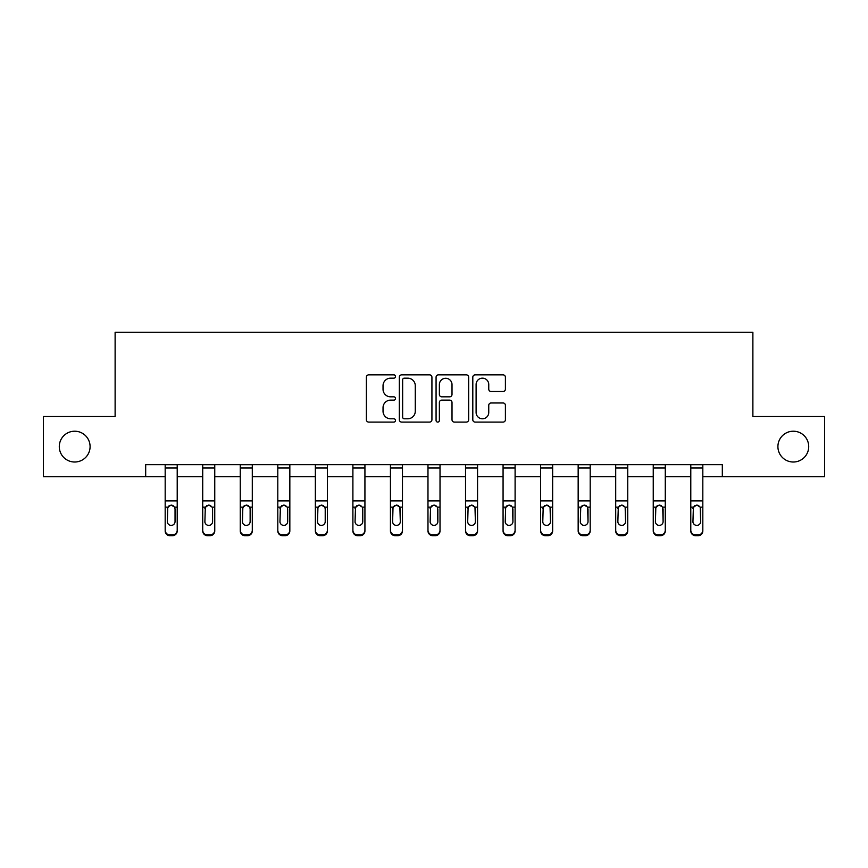 <?xml version="1.0" encoding="UTF-8"?>
<svg xmlns="http://www.w3.org/2000/svg" width="868" height="868" viewBox="0 0 868 868"><rect width="100%" height="100%" fill="white"/><g stroke="black" fill="none" stroke-linecap="round" stroke-linejoin="round"><path stroke-width="1.3" d="M395.493 376.506A1.649 1.649 0 0 0 393.844 374.857L368.737 374.857A2.365 2.365 0 0 0 366.383 377.222L366.383 419.743A2.365 2.365 0 0 0 368.737 422.098L393.844 422.098A1.649 1.649 0 0 0 395.493 420.448A1.649 1.649 0 0 0 393.844 418.788L390.589 418.788A7.562 7.562 0 0 1 383.038 411.237L383.038 407.689A7.562 7.562 0 0 1 390.589 400.126L393.844 400.126A1.649 1.649 0 0 0 395.493 398.477A1.649 1.649 0 0 0 393.844 396.828L390.589 396.828A7.562 7.562 0 0 1 383.038 389.265L383.038 385.717A7.562 7.562 0 0 1 390.589 378.166L393.844 378.166A1.649 1.649 0 0 0 395.493 376.506M777.912 446.608A15.407 15.407 0 0 0 793.309 462.015A15.407 15.407 0 0 0 808.716 446.608A15.407 15.407 0 0 0 793.309 431.212A15.407 15.407 0 0 0 777.912 446.608M59.284 446.608A15.407 15.407 0 0 0 74.691 462.015A15.407 15.407 0 0 0 90.088 446.608A15.407 15.407 0 0 0 74.691 431.212A15.407 15.407 0 0 0 59.284 446.608M503.039 391.511A2.365 2.365 0 0 0 505.404 389.146L505.404 377.222A2.365 2.365 0 0 0 503.039 374.857L475.165 374.857A2.365 2.365 0 0 0 472.8 377.222L472.8 419.743A2.365 2.365 0 0 0 475.165 422.098L503.039 422.098A2.365 2.365 0 0 0 505.404 419.743L505.404 405.323A2.365 2.365 0 0 0 503.039 402.969L491.104 402.969A2.365 2.365 0 0 0 488.749 405.323L488.749 412.474A6.315 6.315 0 0 1 482.424 418.788A6.315 6.315 0 0 1 476.109 412.474L476.109 384.481A6.315 6.315 0 0 1 482.424 378.166A6.315 6.315 0 0 1 488.749 384.481L488.749 389.146A2.365 2.365 0 0 0 491.104 391.511L503.039 391.511M145.683 476.695L43.4 476.695L43.4 416.531L115.118 416.531L115.118 332.292L752.881 332.292L752.881 416.531L824.6 416.531L824.6 476.695L722.317 476.695L722.317 464.662L145.683 464.662L145.683 476.695L165.18 476.695M431.928 377.222A2.365 2.365 0 0 0 429.573 374.857L401.7 374.857A2.365 2.365 0 0 0 399.334 377.222L399.334 419.743A2.365 2.365 0 0 0 401.7 422.098L429.573 422.098A2.365 2.365 0 0 0 431.928 419.743L431.928 377.222M438.427 374.857L466.3 374.857A2.365 2.365 0 0 1 468.666 377.222L468.666 419.743A2.365 2.365 0 0 1 466.3 422.098L454.376 422.098A2.365 2.365 0 0 1 452.011 419.743L452.011 402.492A2.365 2.365 0 0 0 449.646 400.126L441.736 400.126A2.365 2.365 0 0 0 439.371 402.492L439.371 420.448A1.649 1.649 0 0 1 437.722 422.098A1.649 1.649 0 0 1 436.072 420.448L436.072 377.222A2.365 2.365 0 0 1 438.427 374.857M177.213 476.695L202.721 476.695M214.754 476.695L240.262 476.695M252.295 476.695L277.803 476.695M289.836 476.695L315.355 476.695M327.388 476.695L352.896 476.695M364.929 476.695L390.437 476.695M402.47 476.695L427.978 476.695M440.022 476.695L465.53 476.695M477.563 476.695L503.071 476.695M515.104 476.695L540.612 476.695M552.645 476.695L578.164 476.695M590.197 476.695L615.705 476.695M627.738 476.695L653.246 476.695M665.279 476.695L690.787 476.695M702.82 476.695L722.317 476.695M404.293 378.166A1.649 1.649 0 0 0 402.644 379.815L402.644 417.139A1.649 1.649 0 0 0 404.293 418.788L407.721 418.788A7.562 7.562 0 0 0 415.284 411.237L415.284 385.717A7.562 7.562 0 0 0 407.721 378.166L404.293 378.166M452.011 384.6A6.315 6.315 0 0 0 445.696 378.285A6.315 6.315 0 0 0 439.371 384.6L439.371 394.463A2.365 2.365 0 0 0 441.736 396.828L449.646 396.828A2.365 2.365 0 0 0 452.011 394.463L452.011 384.6M165.18 507.889L165.18 530.174A4.817 4.774 -0 0 0 169.987 534.948L172.396 534.948A4.817 4.774 -0 0 0 177.213 530.174L177.213 530.934A4.817 4.774 180 0 1 172.396 535.708L172.396 534.948M175.043 521.581L175.043 508.908L175.043 521.581A3.852 3.819 180 0 1 171.191 525.4A3.852 3.819 180 0 0 175.043 521.581M167.34 522.33L167.34 521.581A3.852 3.819 180 0 0 171.191 525.4M169.184 505.599L167.34 508.605M173.199 505.599L171.191 505.035L174.62 507.129L175.043 508.908M177.213 464.662L177.213 530.174M165.18 464.662L165.18 530.174M169.987 534.948L169.987 535.708L172.396 535.708M169.987 535.708A4.817 4.774 180 0 1 165.18 530.934M165.18 507.129L167.774 507.129L167.34 521.581M167.774 507.129L171.191 505.035M202.721 507.889L202.721 530.174A4.817 4.774 -0 0 0 207.539 534.948L209.937 534.948A4.817 4.774 -0 0 0 214.754 530.174L214.754 530.934A4.817 4.774 180 0 1 209.937 535.708L209.937 534.948M212.584 521.581L212.584 508.908L212.584 521.581A3.852 3.819 180 0 1 208.732 525.4A3.852 3.819 180 0 0 212.584 521.581M204.891 522.33L204.891 521.581A3.852 3.819 180 0 0 208.732 525.4M206.725 505.599L204.891 508.605M210.75 505.599L208.732 505.035L212.161 507.129L212.584 508.908M240.262 507.889L240.262 530.174A4.817 4.774 -0 0 0 245.08 534.948L247.488 534.948A4.817 4.774 -0 0 0 252.295 530.174L252.295 530.934A4.817 4.774 180 0 1 247.488 535.708L247.488 534.948M250.136 521.581L250.136 508.908L250.136 521.581A3.852 3.819 180 0 1 246.284 525.4A3.852 3.819 180 0 0 250.136 521.581M242.432 522.33L242.432 521.581A3.852 3.819 180 0 0 246.284 525.4M244.277 505.599L242.432 508.605M248.291 505.599L246.284 505.035L249.702 507.129L250.136 508.908M214.754 464.662L214.754 530.174M202.721 464.662L202.721 530.174M207.539 534.948L207.539 535.708L209.937 535.708M207.539 535.708A4.817 4.774 180 0 1 202.721 530.934M202.721 507.129L205.315 507.129L204.891 521.581M205.315 507.129L208.732 505.035M252.295 464.662L252.295 530.174M240.262 464.662L240.262 530.174M245.08 534.948L245.08 535.708L247.488 535.708M245.08 535.708A4.817 4.774 180 0 1 240.262 530.934M240.262 507.129L242.856 507.129L242.432 521.581M242.856 507.129L246.284 505.035M277.803 507.889L277.803 530.174A4.817 4.774 -0 0 0 282.621 534.948L285.029 534.948A4.817 4.774 -0 0 0 289.836 530.174L289.836 530.934A4.817 4.774 180 0 1 285.029 535.708L285.029 534.948M287.677 521.581L287.677 508.908L287.677 521.581A3.852 3.819 180 0 1 283.825 525.4A3.852 3.819 180 0 0 287.677 521.581M279.973 522.33L279.973 521.581A3.852 3.819 180 0 0 283.825 525.4M281.818 505.599L279.973 508.605M285.832 505.599L283.825 505.035L287.254 507.129L287.677 508.908M315.355 507.889L315.355 530.174A4.817 4.774 -0 0 0 320.162 534.948L322.57 534.948A4.817 4.774 -0 0 0 327.388 530.174L327.388 530.934A4.817 4.774 180 0 1 322.57 535.708L322.57 534.948M325.218 521.581L325.218 508.908L325.218 521.581A3.852 3.819 180 0 1 321.366 525.4A3.852 3.819 180 0 0 325.218 521.581M317.514 522.33L317.514 521.581A3.852 3.819 180 0 0 321.366 525.4M319.359 505.599L317.514 508.605M323.373 505.599L321.366 505.035L324.795 507.129L325.218 508.908M352.896 507.889L352.896 530.174A4.817 4.774 -0 0 0 357.714 534.948L360.111 534.948A4.817 4.774 -0 0 0 364.929 530.174L364.929 530.934A4.817 4.774 180 0 1 360.111 535.708L360.111 534.948M362.759 521.581L362.759 508.908L362.759 521.581A3.852 3.819 180 0 1 358.907 525.4A3.852 3.819 180 0 0 362.759 521.581M355.066 522.33L355.066 521.581A3.852 3.819 180 0 0 358.907 525.4M356.9 505.599L355.066 508.605M360.925 505.599L358.907 505.035L362.336 507.129L362.759 508.908M289.836 464.662L289.836 530.174M277.803 464.662L277.803 530.174M282.621 534.948L282.621 535.708L285.029 535.708M282.621 535.708A4.817 4.774 180 0 1 277.803 530.934M277.803 507.129L280.397 507.129L279.973 521.581M280.397 507.129L283.825 505.035M327.388 464.662L327.388 530.174M315.355 464.662L315.355 530.174M320.162 534.948L320.162 535.708L322.57 535.708M320.162 535.708A4.817 4.774 180 0 1 315.355 530.934M315.355 507.129L317.948 507.129L317.514 521.581M317.948 507.129L321.366 505.035M364.929 464.662L364.929 530.174M352.896 464.662L352.896 530.174M357.714 534.948L357.714 535.708L360.111 535.708M357.714 535.708A4.817 4.774 180 0 1 352.896 530.934M352.896 507.129L355.489 507.129L355.066 521.581M355.489 507.129L358.907 505.035M402.47 464.662L402.47 530.934A4.817 4.774 180 0 1 397.663 535.708L397.663 534.948A4.817 4.774 -0 0 0 402.47 530.174M395.255 534.948L395.255 535.708A4.817 4.774 180 0 1 390.437 530.934L390.437 530.174A4.817 4.774 -0 0 0 395.255 534.948L397.663 534.948M390.437 464.662L390.437 530.174M395.255 535.708L397.663 535.708M399.877 507.129L400.311 521.581A3.852 3.819 180 0 1 396.459 525.4A3.852 3.819 180 0 1 392.607 521.581L393.03 507.129L396.459 505.035L399.877 507.129L402.47 507.129M440.022 464.662L440.022 530.934A4.817 4.774 180 0 1 435.204 535.708L435.204 534.948A4.817 4.774 -0 0 0 440.022 530.174M432.796 534.948L432.796 535.708A4.817 4.774 180 0 1 427.978 530.934L427.978 530.174A4.817 4.774 -0 0 0 432.796 534.948L435.204 534.948M427.978 464.662L427.978 530.174M432.796 535.708L435.204 535.708M437.429 507.129L437.852 521.581A3.852 3.819 180 0 1 434 525.4A3.852 3.819 180 0 1 430.148 521.581L430.571 507.129L434 505.035L437.429 507.129L440.022 507.129M477.563 464.662L477.563 530.934A4.817 4.774 180 0 1 472.745 535.708L472.745 534.948A4.817 4.774 -0 0 0 477.563 530.174M470.337 534.948L470.337 535.708A4.817 4.774 180 0 1 465.53 530.934L465.53 530.174A4.817 4.774 -0 0 0 470.337 534.948L472.745 534.948M465.53 464.662L465.53 530.174M470.337 535.708L472.745 535.708M474.97 507.129L475.393 521.581A3.852 3.819 180 0 1 471.541 525.4A3.852 3.819 180 0 1 467.689 521.581L468.123 507.129L471.541 505.035L474.97 507.129L477.563 507.129M515.104 464.662L515.104 530.934A4.817 4.774 180 0 1 510.286 535.708L510.286 534.948A4.817 4.774 -0 0 0 515.104 530.174M507.889 534.948L507.889 535.708A4.817 4.774 180 0 1 503.071 530.934L503.071 530.174A4.817 4.774 -0 0 0 507.889 534.948L510.286 534.948M503.071 464.662L503.071 530.174M507.889 535.708L510.286 535.708M512.511 507.129L512.934 521.581A3.852 3.819 180 0 1 509.093 525.4A3.852 3.819 180 0 1 505.241 521.581L505.664 507.129L509.093 505.035L512.511 507.129L515.104 507.129M552.645 464.662L552.645 530.934A4.817 4.774 180 0 1 547.838 535.708L547.838 534.948A4.817 4.774 -0 0 0 552.645 530.174M545.429 534.948L545.429 535.708A4.817 4.774 180 0 1 540.612 530.934L540.612 530.174A4.817 4.774 -0 0 0 545.429 534.948L547.838 534.948M540.612 464.662L540.612 530.174M545.429 535.708L547.838 535.708M550.052 507.129L550.486 521.581A3.852 3.819 180 0 1 546.634 525.4A3.852 3.819 180 0 1 542.782 521.581L543.205 507.129L546.634 505.035L550.052 507.129L552.645 507.129M590.197 464.662L590.197 530.934A4.817 4.774 180 0 1 585.379 535.708L585.379 534.948A4.817 4.774 -0 0 0 590.197 530.174M582.97 534.948L582.97 535.708A4.817 4.774 180 0 1 578.164 530.934L578.164 530.174A4.817 4.774 -0 0 0 582.97 534.948L585.379 534.948M578.164 464.662L578.164 530.174M582.97 535.708L585.379 535.708M587.603 507.129L588.027 521.581A3.852 3.819 180 0 1 584.175 525.4A3.852 3.819 180 0 1 580.323 521.581L580.746 507.129L584.175 505.035L587.603 507.129L590.197 507.129M627.738 464.662L627.738 530.934A4.817 4.774 180 0 1 622.92 535.708L622.92 534.948A4.817 4.774 -0 0 0 627.738 530.174M620.511 534.948L620.511 535.708A4.817 4.774 180 0 1 615.705 530.934L615.705 530.174A4.817 4.774 -0 0 0 620.511 534.948L622.92 534.948M615.705 464.662L615.705 530.174M620.511 535.708L622.92 535.708M625.144 507.129L625.568 521.581A3.852 3.819 180 0 1 621.716 525.4A3.852 3.819 180 0 1 617.864 521.581L618.298 507.129L621.716 505.035L625.144 507.129L627.738 507.129M665.279 464.662L665.279 530.934A4.817 4.774 180 0 1 660.461 535.708L660.461 534.948A4.817 4.774 -0 0 0 665.279 530.174M658.063 534.948L658.063 535.708A4.817 4.774 180 0 1 653.246 530.934L653.246 530.174A4.817 4.774 -0 0 0 658.063 534.948L660.461 534.948M653.246 464.662L653.246 530.174M658.063 535.708L660.461 535.708M662.685 507.129L663.109 521.581A3.852 3.819 180 0 1 659.268 525.4A3.852 3.819 180 0 1 655.416 521.581L655.839 507.129L659.268 505.035L662.685 507.129L665.279 507.129M702.82 464.662L702.82 530.934A4.817 4.774 180 0 1 698.013 535.708L698.013 534.948A4.817 4.774 -0 0 0 702.82 530.174M695.604 534.948L695.604 535.708A4.817 4.774 180 0 1 690.787 530.934L690.787 530.174A4.817 4.774 -0 0 0 695.604 534.948L698.013 534.948M690.787 464.662L690.787 530.174M695.604 535.708L698.013 535.708M700.226 507.129L700.66 521.581A3.852 3.819 180 0 1 696.809 525.4A3.852 3.819 180 0 1 692.957 521.581L693.38 507.129L696.809 505.035L700.226 507.129L702.82 507.129M390.437 507.889L390.437 530.934M396.459 525.4A3.852 3.819 180 0 0 400.311 521.581L400.311 508.908M392.607 522.33L392.607 521.581M394.452 505.599L392.607 508.605M398.466 505.599L396.459 505.035M427.978 507.889L427.978 530.934M434 525.4A3.852 3.819 180 0 0 437.852 521.581L437.852 508.908M430.148 522.33L430.148 521.581M431.993 505.599L430.148 508.605M436.007 505.599L434 505.035M465.53 507.889L465.53 530.934M471.541 525.4A3.852 3.819 180 0 0 475.393 521.581L475.393 508.908M467.689 522.33L467.689 521.581M469.534 505.599L467.689 508.605M473.548 505.599L471.541 505.035M503.071 507.889L503.071 530.934M509.093 525.4A3.852 3.819 180 0 0 512.934 521.581L512.934 508.908M505.241 522.33L505.241 521.581M507.075 505.599L505.241 508.605M511.1 505.599L509.093 505.035M540.612 507.889L540.612 530.934M546.634 525.4A3.852 3.819 180 0 0 550.486 521.581L550.486 508.908M542.782 522.33L542.782 521.581M544.627 505.599L542.782 508.605M548.641 505.599L546.634 505.035M578.164 507.889L578.164 530.934M584.175 525.4A3.852 3.819 180 0 0 588.027 521.581L588.027 508.908M580.323 522.33L580.323 521.581M582.168 505.599L580.323 508.605M586.182 505.599L584.175 505.035M615.705 507.889L615.705 530.934M621.716 525.4A3.852 3.819 180 0 0 625.568 521.581L625.568 508.908M617.864 522.33L617.864 521.581M619.709 505.599L617.864 508.605M623.723 505.599L621.716 505.035M653.246 507.889L653.246 530.934M659.268 525.4A3.852 3.819 180 0 0 663.109 521.581L663.109 508.908M655.416 522.33L655.416 521.581M657.25 505.599L655.416 508.605M661.275 505.599L659.268 505.035M690.787 507.889L690.787 530.934M696.809 525.4A3.852 3.819 180 0 0 700.66 521.581L700.66 508.908M692.957 522.33L692.957 521.581M694.801 505.599L692.957 508.605M698.816 505.599L696.809 505.035M165.18 464.705L177.213 464.705M174.62 507.129L177.213 507.129M165.18 500.912L177.213 500.912M165.18 468.004L177.213 468.004M202.721 464.705L214.754 464.705M212.161 507.129L214.754 507.129M202.721 500.912L214.754 500.912M202.721 468.004L214.754 468.004M240.262 464.705L252.295 464.705M249.702 507.129L252.295 507.129M240.262 500.912L252.295 500.912M240.262 468.004L252.295 468.004M277.803 464.705L289.836 464.705M287.254 507.129L289.836 507.129M277.803 500.912L289.836 500.912M277.803 468.004L289.836 468.004M315.355 464.705L327.388 464.705M324.795 507.129L327.388 507.129M315.355 500.912L327.388 500.912M315.355 468.004L327.388 468.004M352.896 464.705L364.929 464.705M362.336 507.129L364.929 507.129M352.896 500.912L364.929 500.912M352.896 468.004L364.929 468.004M390.437 464.705L402.47 464.705M390.437 507.129L393.03 507.129M390.437 500.912L402.47 500.912M390.437 468.004L402.47 468.004M427.978 464.705L440.022 464.705M427.978 507.129L430.571 507.129M427.978 500.912L440.022 500.912M427.978 468.004L440.022 468.004M465.53 464.705L477.563 464.705M465.53 507.129L468.123 507.129M465.53 500.912L477.563 500.912M465.53 468.004L477.563 468.004M503.071 464.705L515.104 464.705M503.071 507.129L505.664 507.129M503.071 500.912L515.104 500.912M503.071 468.004L515.104 468.004M540.612 464.705L552.645 464.705M540.612 507.129L543.205 507.129M540.612 500.912L552.645 500.912M540.612 468.004L552.645 468.004M578.164 464.705L590.197 464.705M578.164 507.129L580.746 507.129M578.164 500.912L590.197 500.912M578.164 468.004L590.197 468.004M615.705 464.705L627.738 464.705M615.705 507.129L618.298 507.129M615.705 500.912L627.738 500.912M615.705 468.004L627.738 468.004M653.246 464.705L665.279 464.705M653.246 507.129L655.839 507.129M653.246 500.912L665.279 500.912M653.246 468.004L665.279 468.004M690.787 464.705L702.82 464.705M690.787 507.129L693.38 507.129M690.787 500.912L702.82 500.912M690.787 468.004L702.82 468.004"/></g></svg>
